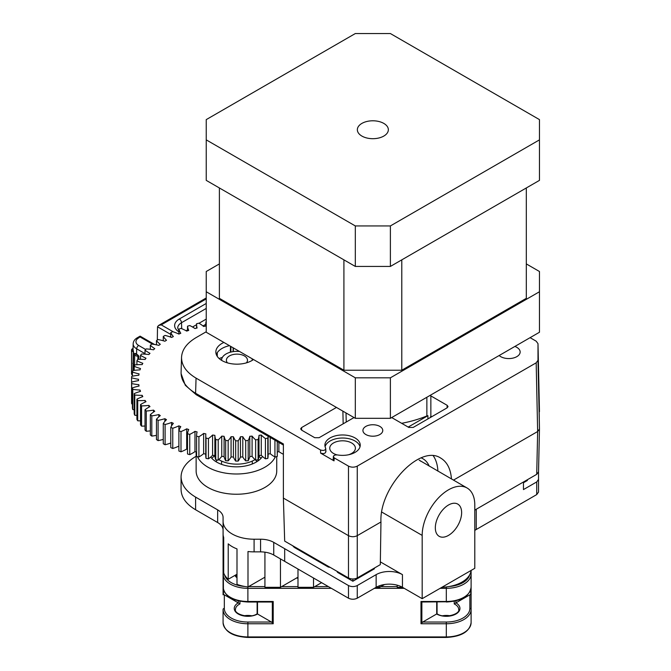 <?xml version="1.0" encoding="UTF-8"?>
<svg xmlns="http://www.w3.org/2000/svg" width="671" height="671" viewBox="0 0 671 671"><rect width="100%" height="100%" fill="white"/><g stroke="black" fill="none" stroke-linecap="round" stroke-linejoin="round"><path stroke-width="1.01" d="M238.28 600.864L238.28 602.885A1.241 0.713 -120 0 0 238.239 602.86A13.638 7.876 0 0 0 238.239 613.999A13.638 7.876 0 0 0 257.53 613.999A1.241 0.713 -120 0 0 257.496 613.973L257.496 602.013M238.28 602.885L239.95 603.942L239.95 601.241M257.53 613.999L271.453 622.034L247.884 622.034A23.56 13.605 180 0 1 224.324 608.429L224.324 594.825L238.239 602.86M224.324 594.825L223.451 594.615L223.451 589.725M223.082 594.825L223.082 530.115L223.451 594.615M272.325 622.839L273.206 623.762L273.206 601.484L272.325 601.996L272.325 622.839L271.453 622.034M271.453 601.786L272.325 601.996M470.446 573.101A1.241 1.015 -0 0 1 471.109 574.007L471.109 570.434M470.748 589.725L470.748 594.615L469.868 594.825L469.868 608.429A1.241 1.015 -0 0 1 471.109 609.444L471.109 622.604A24.802 14.317 180 0 1 446.307 636.93L247.884 636.93L247.884 637.45L446.307 637.45L446.307 623.762A24.802 14.317 0 0 0 471.109 609.444L471.109 587.167A24.802 14.317 180 0 1 446.307 601.484L420.994 601.484L420.994 623.762L421.866 622.839L421.866 601.996L420.994 601.484M470.748 594.615L471.109 587.167C469.683 596.217 461.422 601.166 446.307 602.013L446.307 586.949M469.868 608.429A23.56 13.605 180 0 1 446.307 622.034L422.747 622.034L421.866 622.839M421.866 601.996L446.307 601.786M422.747 622.034L436.662 613.999A13.638 7.876 0 0 0 455.953 613.999A13.638 7.876 0 0 0 455.953 602.86A1.241 0.713 120 0 0 455.911 602.885L455.911 600.864M436.704 602.013L436.704 613.973A1.241 0.713 120 0 0 436.662 613.999M454.242 601.241L454.242 603.942L455.911 602.885M455.953 602.86L469.868 594.825M471.109 574.007L471.109 587.167L471.109 574.007A24.802 14.317 0 0 1 446.307 588.324L440.117 588.324M157.316 340.08L157.509 326.995A2.793 1.61 60 0 1 157.526 326.785L170.786 334.443M134.628 354.288L135.559 353.542L134.577 353.374L134.628 354.288A3.103 1.787 0 0 0 134.628 354.338A3.103 1.787 0 0 0 137.614 356.133L138.914 356.192L137.647 354.833A2.172 1.25 180 0 1 135.559 353.542A12.128 7.004 0 0 0 136.607 354.229L137.647 354.833L137.614 356.133M134.653 366.014L134.577 353.374L134.703 353.961L135.19 353.609M137.899 355.194L137.882 359.371M132.514 348.735A3.103 1.787 0 0 0 132.447 348.777A3.103 1.787 0 0 0 131.541 350.036A3.103 1.787 0 0 0 132.514 351.344L133.504 351.881L133.152 350.195A2.172 1.25 180 0 1 133.068 348.417L132.514 348.735M133.244 350.891L132.883 370.568M134.494 365.611L134.494 365.561A12.405 7.163 180 0 1 133.177 363.732L132.741 363.346M133.361 370.501L133.504 351.881M132.422 375.081A3.103 1.787 180 0 1 131.541 373.831L131.541 350.036M154.548 344.483L140.105 336.146L137.261 337.781C134.661 339.325 133.294 341.346 133.168 343.837L133.051 349.197A12.128 7.004 0 0 0 133.152 350.195L132.514 351.344M173.336 331.868L161.241 324.881L158.541 325.494L157.526 326.785M145.674 349.499L138.662 345.456A9.226 5.326 180 0 1 138.662 337.916L139.987 336.909M278.884 442.441L278.884 451.625A98.436 56.834 180 0 1 277.274 452.053M277.274 441.518L277.274 455.919A40.075 23.141 180 0 1 277.266 456.439L277.266 441.51M283.38 454.275A40.075 23.141 180 0 1 278.884 451.625M270.228 437.45L270.228 453.697A98.436 56.834 180 0 1 268.106 454.116M268.106 436.217L268.106 455.684A40.075 23.141 180 0 1 267.83 458.402L267.83 438.146A40.075 23.141 0 0 0 268.081 436.209M274.934 440.168L274.934 456.976A40.075 23.141 180 0 1 270.228 453.697M261.271 455.282A98.436 56.834 180 0 1 258.998 455.601A40.075 23.141 180 0 1 258.109 459.828L258.109 439.58A40.075 23.141 0 0 0 258.998 435.345A98.436 56.834 0 0 0 261.271 435.026L261.271 455.282A40.075 23.141 180 0 0 265.422 458.805A105.414 60.86 0 0 0 267.83 458.402M258.998 435.345L258.998 455.601M261.271 435.026A40.075 23.141 0 0 0 265.422 438.557L265.422 458.805M252.095 456.364A98.436 56.834 180 0 1 249.78 456.557A40.075 23.141 180 0 1 248.195 460.725L248.195 440.47A40.075 23.141 0 0 0 249.78 436.309A98.436 56.834 0 0 0 252.095 436.116L252.095 456.364A40.075 23.141 180 0 0 255.643 460.105A105.414 60.86 0 0 0 258.109 459.828M249.78 436.309L249.78 456.557M252.095 436.116A40.075 23.141 0 0 0 255.643 439.849L255.643 460.105A21.698 12.531 180 0 1 256.867 461.698M242.785 456.943A98.436 56.834 180 0 1 240.444 457.01A40.075 23.141 180 0 1 238.18 461.069L238.18 440.813A40.075 23.141 0 0 0 240.444 436.754A98.436 56.834 0 0 0 242.785 436.695L242.785 456.943A40.075 23.141 180 0 0 245.695 460.86A105.414 60.86 0 0 0 248.195 460.725M240.444 436.754L240.444 457.01M242.785 436.695A40.075 23.141 0 0 0 245.695 440.612L245.695 460.86M233.416 457.01A98.436 56.834 180 0 1 231.076 456.943A40.075 23.141 180 0 1 228.157 460.86L228.157 440.612A40.075 23.141 0 0 0 231.076 436.695A98.436 56.834 0 0 0 233.416 436.754L233.416 457.01A40.075 23.141 180 0 0 235.672 461.069A105.414 60.86 0 0 0 238.18 461.069M231.076 436.695L231.076 456.943M233.416 436.754A40.075 23.141 0 0 0 235.672 440.813L235.672 461.069M224.08 456.557A98.436 56.834 180 0 1 221.757 456.364A40.075 23.141 180 0 1 218.209 460.105L218.209 439.849A40.075 23.141 0 0 0 221.757 436.116A98.436 56.834 0 0 0 224.08 436.309L224.08 456.557A40.075 23.141 180 0 0 225.657 460.725A105.414 60.86 0 0 0 228.157 460.86M221.757 436.116L221.757 456.364M224.08 436.309A40.075 23.141 0 0 0 225.657 440.47L225.657 460.725M214.863 455.601A98.436 56.834 180 0 1 212.581 455.282A40.075 23.141 180 0 1 208.438 458.805L208.438 438.557A40.075 23.141 0 0 0 212.581 435.026A98.436 56.834 0 0 0 214.863 435.345L214.863 455.601A40.075 23.141 180 0 0 215.752 459.828A105.414 60.86 0 0 0 218.209 460.105M212.581 435.026L212.581 455.282M214.863 435.345A40.075 23.141 0 0 0 215.752 439.58L215.752 459.828M205.754 454.116A98.436 56.834 180 0 1 203.632 453.697A40.075 23.141 180 0 1 198.918 456.976L198.918 436.729A40.075 23.141 0 0 0 203.632 433.441A98.436 56.834 0 0 0 205.846 433.885A40.075 23.141 0 0 0 205.754 435.437A40.075 23.141 0 0 0 206.031 438.146L206.031 458.402A40.075 23.141 180 0 1 205.754 455.684L205.754 435.437M203.632 433.441L203.632 453.697M196.578 452.053A98.436 56.834 180 0 1 194.976 451.625A40.075 23.141 180 0 1 189.742 454.636L189.742 434.38A40.075 23.141 0 0 0 194.976 431.369A98.436 56.834 0 0 0 197.106 431.931A40.075 23.141 0 0 0 196.578 435.672A40.075 23.141 0 0 0 196.586 436.184L196.586 456.439A40.075 23.141 180 0 1 196.578 455.919L196.578 435.672M194.976 431.369L194.976 451.625M187.511 449.36A98.436 56.834 180 0 1 186.697 449.092A40.075 23.141 180 0 1 180.994 451.801L180.994 431.545A40.075 23.141 0 0 0 186.697 428.836A98.436 56.834 0 0 0 188.727 429.515A40.075 23.141 0 0 0 187.511 433.718L187.511 453.973A105.414 60.86 0 0 0 189.742 454.636M186.697 428.836L186.697 449.092M178.889 446.114A98.436 56.834 180 0 1 178.88 446.114A40.075 23.141 180 0 1 172.757 448.496L172.757 428.241A40.075 23.141 0 0 0 178.88 425.859A98.436 56.834 0 0 0 180.784 426.647A40.075 23.141 0 0 0 178.889 430.765L178.889 451.013A105.414 60.86 0 0 0 180.994 451.801M178.88 425.859L178.88 446.114M170.786 443.019A40.075 23.141 180 0 1 165.1 444.756L165.1 424.5A40.075 23.141 0 0 0 171.583 422.462A98.436 56.834 0 0 0 173.353 423.351A40.075 23.141 0 0 0 170.786 427.352L170.786 447.599A105.414 60.86 0 0 0 172.757 448.496M171.583 422.462L171.583 425.842M163.279 439.413A40.075 23.141 180 0 1 158.088 440.612L158.088 420.356A40.075 23.141 0 0 0 164.881 418.687A98.436 56.834 0 0 0 166.5 419.669A40.075 23.141 0 0 0 163.279 423.502L163.279 443.757A105.414 60.86 0 0 0 165.1 444.756M164.881 418.687L164.881 421.371M156.452 435.345A40.075 23.141 180 0 1 151.797 436.1L151.797 415.852A40.075 23.141 0 0 0 158.834 414.561A98.436 56.834 0 0 0 160.285 415.617A40.075 23.141 0 0 0 156.452 419.266L156.452 439.513A105.414 60.86 0 0 0 158.088 440.612M158.834 414.561L158.834 416.825M150.338 430.857A40.075 23.141 180 0 1 146.27 431.268L146.27 411.013A40.075 23.141 0 0 0 153.491 410.115A98.436 56.834 0 0 0 154.758 411.256A40.075 23.141 0 0 0 150.338 414.67L150.338 434.925A105.414 60.86 0 0 0 151.797 436.1M153.491 410.115L153.491 412.103M145.02 426.018A40.075 23.141 180 0 1 141.573 426.152L141.573 405.896A40.075 23.141 0 0 0 148.903 405.401A98.436 56.834 0 0 0 149.977 406.601A40.075 23.141 0 0 0 145.02 409.763L145.02 430.01A105.414 60.86 0 0 0 146.27 431.268M148.903 405.401L148.903 407.196M140.533 420.86A40.075 23.141 180 0 1 137.731 420.801L137.731 400.553A40.075 23.141 0 0 0 145.112 400.453A98.436 56.834 0 0 0 145.984 401.711A40.075 23.141 0 0 0 140.533 404.579L140.533 424.835A105.414 60.86 0 0 0 141.573 426.152M145.112 400.453L145.112 402.097M136.909 415.433A40.075 23.141 180 0 1 134.796 415.265L134.796 395.009A40.075 23.141 0 0 0 142.16 395.32A98.436 56.834 0 0 0 142.814 396.62A40.075 23.141 0 0 0 136.909 399.178L136.909 419.434A105.414 60.86 0 0 0 137.731 420.801M142.16 395.32L142.16 396.863M134.2 409.796A40.075 23.141 180 0 1 132.774 409.587L132.774 389.339A40.075 23.141 0 0 0 140.054 390.052A98.436 56.834 0 0 0 140.499 391.378A40.075 23.141 0 0 0 134.2 393.609L134.2 413.856A105.414 60.86 0 0 0 134.796 415.265M140.054 390.052L140.054 391.512M132.422 403.984A40.075 23.141 180 0 1 131.701 403.833L131.701 383.577A40.075 23.141 0 0 0 138.838 384.693A98.436 56.834 0 0 0 139.056 386.035A40.075 23.141 0 0 0 132.422 387.905L132.422 408.153A105.414 60.86 0 0 0 132.774 409.587M138.838 384.693L138.838 386.085M138.503 379.283A98.436 56.834 0 0 0 138.494 379.962A98.436 56.834 0 0 0 138.503 380.642A40.075 23.141 0 0 0 131.583 382.135L131.583 377.79A40.075 23.141 0 0 0 138.503 379.283M131.701 383.577A105.414 60.86 0 0 1 131.583 382.135L131.583 402.382A105.414 60.86 0 0 0 131.701 403.833M132.422 376.196L132.422 372.019A40.075 23.141 0 0 0 139.056 373.89A98.436 56.834 0 0 0 138.838 375.232A40.075 23.141 0 0 0 131.701 376.339A105.414 60.86 0 0 0 131.583 377.79M134.2 370.384L134.2 366.316A40.075 23.141 0 0 0 140.499 368.547A98.436 56.834 0 0 0 140.054 369.872A40.075 23.141 0 0 0 132.774 370.585A105.414 60.86 0 0 0 132.422 372.019M136.909 364.739L136.909 360.746A40.075 23.141 0 0 0 142.814 363.305A98.436 56.834 0 0 0 142.16 364.605A40.075 23.141 0 0 0 134.796 364.915A105.414 60.86 0 0 0 134.2 366.316M140.533 359.32L140.533 355.345A40.075 23.141 0 0 0 145.984 358.213A98.436 56.834 0 0 0 145.112 359.471A40.075 23.141 0 0 0 137.731 359.371A105.414 60.86 0 0 0 136.909 360.746M145.02 354.162L145.02 350.161A40.075 23.141 0 0 0 149.977 353.323A98.436 56.834 0 0 0 148.903 354.523A40.075 23.141 0 0 0 141.573 354.02A105.414 60.86 0 0 0 140.533 355.345M150.338 349.314L150.338 345.255A40.075 23.141 0 0 0 154.758 348.668A98.436 56.834 0 0 0 153.491 349.809A40.075 23.141 0 0 0 146.27 348.912A105.414 60.86 0 0 0 145.02 350.161M156.452 344.835L156.452 340.658A40.075 23.141 0 0 0 160.285 344.298A98.436 56.834 0 0 0 158.834 345.364A40.075 23.141 0 0 0 151.797 344.072A105.414 60.86 0 0 0 150.338 345.255M163.279 340.767L163.279 336.423A40.075 23.141 0 0 0 166.5 340.256A98.436 56.834 0 0 0 164.881 341.237A40.075 23.141 0 0 0 158.088 339.56A105.414 60.86 0 0 0 156.452 340.658M170.761 337.144L170.786 332.573A40.075 23.141 0 0 0 173.353 336.574A98.436 56.834 0 0 0 171.583 337.454A40.075 23.141 0 0 0 165.1 335.416A105.414 60.86 0 0 0 163.279 336.423M178.889 334.057L178.889 329.159A40.075 23.141 0 0 0 180.784 333.277A98.436 56.834 0 0 0 178.88 334.066A40.075 23.141 0 0 0 172.757 331.675A105.414 60.86 0 0 0 170.786 332.573M187.511 330.811L187.511 326.207A40.075 23.141 0 0 0 188.727 330.409A98.436 56.834 0 0 0 186.697 331.088A40.075 23.141 0 0 0 180.994 328.379A105.414 60.86 0 0 0 178.889 329.159M206.24 321.736A105.414 60.86 0 0 0 206.031 321.778A40.075 23.141 0 0 0 205.754 324.487A40.075 23.141 0 0 0 205.846 326.039A98.436 56.834 0 0 0 203.632 326.483A40.075 23.141 0 0 0 198.918 323.196A105.414 60.86 0 0 0 196.586 323.732A40.075 23.141 0 0 0 196.578 324.252A40.075 23.141 0 0 0 197.106 327.993A98.436 56.834 0 0 0 194.976 328.555A40.075 23.141 0 0 0 189.742 325.544A105.414 60.86 0 0 0 187.511 326.207M274.934 456.976A105.414 60.86 0 0 0 277.266 456.439M206.031 458.402A105.414 60.86 0 0 0 208.438 458.805M196.586 456.439A105.414 60.86 0 0 0 198.918 456.976M132.422 387.905A105.414 60.86 0 0 0 132.774 389.339M134.2 393.609A105.414 60.86 0 0 0 134.796 395.009M136.909 399.178A105.414 60.86 0 0 0 137.731 400.553M140.533 404.579A105.414 60.86 0 0 0 141.573 405.896M145.02 409.763A105.414 60.86 0 0 0 146.27 411.013M150.338 414.67A105.414 60.86 0 0 0 151.797 415.852M156.452 419.266A105.414 60.86 0 0 0 158.088 420.356M163.279 423.502A105.414 60.86 0 0 0 165.1 424.5M170.786 427.352A105.414 60.86 0 0 0 172.757 428.241M178.889 430.765A105.414 60.86 0 0 0 180.994 431.545M187.511 433.718A105.414 60.86 0 0 0 189.742 434.38M196.586 436.184A105.414 60.86 0 0 0 198.918 436.729M206.031 438.146A105.414 60.86 0 0 0 208.438 438.557M215.752 439.58A105.414 60.86 0 0 0 218.209 439.849M225.657 440.47A105.414 60.86 0 0 0 228.157 440.612M235.672 440.813A105.414 60.86 0 0 0 238.18 440.813M245.695 440.612A105.414 60.86 0 0 0 248.195 440.47M255.643 439.849A105.414 60.86 0 0 0 258.109 439.58M265.422 438.557A105.414 60.86 0 0 0 267.83 438.146M530.098 337.664L536.179 341.178L537.999 343.661L539.459 429.037L537.647 431.52L536.725 474.338L538.536 471.847L538.536 492.053L536.725 494.586L476.267 529.494L476.267 509.239A18.603 10.736 0 0 0 474.791 510.203M474.791 530.451A18.603 10.736 180 0 1 476.267 529.494M381.749 512.057L422.176 535.399A37.207 21.48 120 0 1 438.415 497.957A37.207 21.48 120 0 1 467.083 487.993A37.207 21.48 120 0 1 474.791 505.02L474.791 568.312L422.176 598.683L402.449 587.301L402.449 574.636A18.603 10.736 0 0 0 376.146 574.636L357.257 585.548C354.33 586.924 351.411 586.924 348.484 585.548L273.743 542.369A18.603 10.736 0 0 0 260.566 539.216L254.091 539.216A31 17.899 180 0 1 223.082 521.317L223.082 533.973A31 17.899 0 0 0 223.695 537.488L223.695 572.933A31 17.899 0 0 0 228.224 579.283L228.224 543.837A31 17.899 0 0 0 236.997 548.903L236.997 584.34A31 17.899 0 0 0 247.993 586.957L247.993 551.52A31 17.899 0 0 0 254.091 551.872L260.566 551.872A18.603 10.736 180 0 1 273.743 555.026L273.743 542.369M384.508 584.516L379.669 587.31L376.121 587.31A18.603 10.736 180 0 1 402.449 587.301M376.146 574.636L376.146 587.301L357.257 598.205C354.33 599.58 351.411 599.58 348.484 598.205L273.743 555.026M264.928 577.186L247.993 586.957M264.928 552.166L264.928 587.31L280.453 587.31L280.453 558.918M297.991 577.186L280.453 587.31M275.295 456.901A40.302 23.267 180 0 1 264.936 467.175A40.302 23.267 180 0 1 225.909 473.189A40.302 23.267 180 0 1 197.459 456.641M196.578 454.192A40.302 23.267 180 0 1 196.184 451.944M262.495 456.473A27.905 16.112 180 0 1 236.938 466.831A27.905 16.112 180 0 1 210.744 457.018M223.082 521.317L223.082 517.458A18.603 10.736 0 0 0 217.656 509.876L195.596 497.102C186.135 491.457 181.287 484.705 181.069 476.855C181.287 468.995 186.135 462.244 195.596 456.599L196.133 456.297M223.695 562.801L223.082 563.154L223.082 530.115A18.603 10.736 180 0 0 217.656 522.533L195.596 509.759C186.135 504.114 181.287 497.362 181.069 489.511L181.069 476.855M435.328 527.809A18.603 10.736 -60 0 1 443.447 509.088A18.603 10.736 -60 0 1 457.781 504.097A18.603 10.736 -60 0 1 457.781 525.578A18.603 10.736 -60 0 1 439.178 536.322A18.603 10.736 -60 0 1 435.328 527.809M236.997 574.217L228.224 579.283M258.956 456.406A27.905 16.112 180 0 1 261.044 458.318M211.826 458.318A27.905 16.112 180 0 1 214.51 455.953M216.003 461.698A21.698 12.531 180 0 1 217.295 460.004M538.536 479.396L536.725 481.929L523.464 489.587L523.464 481.988L476.267 509.239M441.929 587.276A31 17.899 0 0 0 471.059 570.459M380.348 561.879L402.449 574.636M422.176 535.399L422.176 598.683M297.991 569.05L297.991 587.31L313.525 587.31L313.525 578.016M321.577 582.663L313.525 587.31M379.669 587.31L379.669 585.699M397.207 585.171L397.207 587.31L402.474 587.31M276.737 456.565L276.737 470.975A40.302 23.267 180 0 1 264.936 487.431A40.302 23.267 180 0 1 221.011 492.472A40.302 23.267 180 0 1 196.133 470.975L196.133 451.935M219.174 358.566A29.323 16.926 180 0 1 222.378 357.391M527.372 479.74L527.372 480.486L523.464 482.743M451.457 478.968C450.686 468.937 447.129 461.983 440.78 458.125C420.012 443.883 379.048 487.616 380.96 521.979L357.257 535.668C354.338 537.06 351.411 537.06 348.484 535.668L283.38 498.083L283.38 443.95L195.596 393.265L196.058 378.125L320.537 449.989C323.841 450.912 325.561 450.308 325.687 448.194L325.921 451.835M325.77 451.323C325.67 453.445 323.959 454.057 320.629 453.135L334.032 460.876L333.126 459.618L333.495 456.003L335.173 454.98L337.328 454.913A17.672 10.199 180 0 0 360.235 445.234A17.672 10.199 180 0 0 342.571 434.967A17.672 10.199 180 0 0 324.898 445.234A17.672 10.199 180 0 0 325.687 448.194M537.999 343.703L537.999 360.293L536.179 362.826L357.257 466.127C354.33 467.511 351.411 467.511 348.484 466.127L334.217 457.89L333.311 456.557M206.24 331.751L196.058 337.63C186.806 343.133 181.967 349.717 181.539 357.375C181.531 365.418 186.37 372.338 196.058 378.125M253.487 359.53A21.086 12.17 180 0 1 222.017 360.604A21.086 12.17 180 0 1 215.844 351.998A21.086 12.17 180 0 1 223.879 342.436M514.867 346.454A11.382 6.567 180 0 1 516.813 347.352A11.382 6.567 180 0 1 520.151 352.082A11.382 6.567 180 0 1 513.055 358.088A11.382 6.567 180 0 1 500.717 356.645A11.382 6.567 180 0 1 499.157 355.521M379.861 426.421A9.922 5.729 180 0 1 382.772 430.472A9.922 5.729 180 0 1 372.85 436.2A9.922 5.729 180 0 1 362.927 430.472A9.922 5.729 180 0 1 369.05 425.179A9.922 5.729 180 0 1 379.861 426.421M431.788 416.691L430.857 416.154L430.857 395.907L447.138 405.301L448.043 406.584L447.138 407.834L413.185 427.435L408.798 427.435L393.458 418.578A29.147 16.825 0 0 0 391.629 417.605M354.07 417.605A29.147 16.825 0 0 0 352.241 418.578L319.111 437.702L314.724 437.702L301.573 430.111L300.667 428.878L301.573 427.578L336.456 407.44M430.857 395.907A3.103 1.787 0 0 0 429.876 395.521M360.025 446.752A17.639 10.182 0 0 0 342.571 438.02A17.639 10.182 0 0 0 325.108 446.752M327.809 566.014L327.809 566.769A3.103 1.787 0 0 0 330.023 567.289M327.809 566.769L295.03 547.838A6.198 3.581 60 0 1 292.732 545.766M374.384 568.06L374.384 568.815L352.871 581.237L338.033 572.665L338.033 571.91M337.119 571.39L337.119 571.398A3.103 1.787 0 0 0 338.033 572.665M352.871 581.237L352.871 578.998M283.38 498.083L284.68 541.111L348.484 577.949C351.411 579.333 354.33 579.333 357.257 577.949L357.257 466.127M430.857 416.154L430.195 417.614M427.913 418.93L427.913 415.685A3.103 1.787 0 0 0 426.865 415.961A93.009 53.697 0 0 1 401.652 423.309M346.228 422.051L346.018 412.959M408.178 427.075L427.913 415.685M539.459 429.037L538.536 471.847L539.459 429.079M536.179 362.826L537.647 431.52L453.462 480.126M536.725 474.338L474.791 510.094M380.96 521.979L380.306 564.638L357.257 577.949M283.38 445.041L196.242 394.733A3.103 1.787 120 0 1 195.596 393.265C185.917 387.469 181.078 380.549 181.078 372.497L181.078 372.455M348.434 454.795A12.833 7.406 0 0 0 355.395 448.253A12.833 7.406 0 0 0 342.571 440.805A12.833 7.406 0 0 0 329.738 448.253A12.833 7.406 0 0 0 333.495 453.445A12.833 7.406 0 0 0 336.926 454.863M437.903 471.143A49.914 28.819 120 0 0 433.281 455.802M230.363 352.208L230.48 346.253M233.34 347.905L233.374 351.596M229.482 345.674A21.086 12.17 0 0 0 216.305 354.531M221.581 360.218L221.581 360.344A15.349 8.857 180 0 1 221.581 360.218A15.349 8.857 180 0 1 239.547 351.487M252.053 358.708A15.349 8.857 180 0 1 252.271 360.218A15.349 8.857 180 0 1 252.271 360.344L252.271 360.218M246.416 362.868A10.543 6.089 -0 0 0 247.473 360.218A10.543 6.089 -0 0 0 236.93 354.129A10.543 6.089 -0 0 0 226.387 360.218A10.543 6.089 -0 0 0 227.444 362.868M221.598 464.366A15.349 8.857 180 0 1 221.581 464.005L221.581 461.078M255.064 459.593A24.802 14.317 180 0 1 220.038 460.314A24.802 14.317 180 0 1 218.788 459.593M214.93 456.439A24.802 14.317 180 0 1 214.158 455.5M259.702 455.5A24.802 14.317 180 0 1 258.931 456.439M390.388 225.934L355.311 225.934L206.24 139.87L206.24 180.373L355.311 266.437L390.388 266.437L539.459 180.373L539.459 139.87L390.388 225.934L390.388 266.437M388.19 131.004A15.5 8.949 0 0 0 388.35 129.746A15.5 8.949 0 0 0 372.85 120.788A15.5 8.949 0 0 0 357.349 129.746A15.5 8.949 0 0 0 371.751 138.671A15.5 8.949 0 0 0 388.19 131.004M355.311 225.934L355.311 266.437M206.24 139.87L206.24 119.614L355.311 33.55L390.388 33.55L539.459 119.614L539.459 139.87M539.459 291.751L539.459 332.254L390.388 418.318L355.311 418.318L206.24 332.254L206.24 291.751L355.311 377.815L390.388 377.815L539.459 291.751L539.459 271.503L526.307 263.904M390.388 418.318L390.388 377.815M355.311 418.318L355.311 377.815M219.392 263.904L206.24 271.503L206.24 291.751M526.307 187.964L526.307 298.335L401.786 370.224L343.913 370.224L219.392 298.335L219.392 187.964M343.913 370.224L343.913 259.853M401.786 370.224L401.786 259.853M244.697 586.471A23.56 13.605 180 0 1 224.542 574.837M397.207 586.597L380.91 586.597M328.379 586.597L314.766 586.597M297.991 586.597L281.694 586.597M264.928 586.597L248.622 586.597M469.65 574.837A23.56 13.605 180 0 1 449.503 586.471M234.909 575.416A13.638 7.876 0 0 0 236.997 577.731M296.641 577.966A119.052 68.736 0 0 0 297.991 578.327M321.317 582.814A119.052 68.736 0 0 0 321.979 582.898M251.566 615.768A12.405 7.163 0 0 0 244.202 615.768M257.127 602.013L257.127 613.806C249.713 619.107 233.751 613.99 235.487 609.444A12.405 7.163 180 0 1 239.95 603.942M449.989 615.768A12.405 7.163 0 0 0 442.625 615.768M454.242 603.942A12.405 7.163 180 0 1 458.712 609.444C460.44 613.99 444.479 619.107 437.064 613.806L437.064 602.013M247.884 622.034L247.884 623.762L273.206 623.762M224.324 608.429A1.241 1.015 180 0 0 223.082 609.444A24.802 14.317 0 0 0 247.884 623.762L247.884 636.93A24.802 14.317 180 0 1 223.082 622.604C224.508 631.654 232.778 636.603 247.884 637.45M247.884 601.786L247.884 601.484A24.802 14.317 180 0 1 223.082 587.167C224.508 596.217 232.778 601.166 247.884 602.013L272.166 602.013M273.206 601.484L247.884 601.484L247.884 588.324L331.373 588.324M223.753 573.101A1.241 1.015 -0 0 0 223.082 574.007A24.802 14.317 0 0 0 247.884 588.324L247.884 586.949M420.994 623.762L446.307 623.762L446.307 622.034M374.368 588.324L404.227 588.324M446.307 637.45C461.422 636.603 469.683 631.654 471.109 622.604L471.109 594.825M223.082 609.444L223.082 622.604M138.822 359.337L138.914 356.192M133.168 343.837A12.019 6.936 0 0 0 136.683 348.828L145.02 353.642M138.662 345.456A2.793 1.61 -60 0 0 136.683 348.828L136.607 354.229M161.241 324.881L206.24 298.905M140.189 337.035L152.56 344.173M206.24 303.46L179.325 319.002A16.045 9.26 0 0 0 178.889 331.835M202.977 325.947L205.754 324.345M206.24 319.094L199.027 323.263M196.578 324.672L192.535 327.003M187.511 329.906L186.077 330.736M178.889 330.434L177.731 328.178A12.95 7.473 180 0 1 181.514 322.709A3.103 1.787 -120 0 0 179.325 319.002M181.69 328.656L181.514 322.709L206.24 308.434M137.261 337.781A2.793 1.61 60 0 1 138.662 337.916M284.68 548.71L284.68 561.367M260.566 539.216L260.566 551.872M254.091 551.872L254.091 539.216M217.656 509.876L217.656 522.533M536.725 481.929L536.725 494.586M195.596 497.102L195.596 509.759M348.484 585.548L348.484 598.205M357.257 585.548L357.257 598.205M320.537 449.989L320.629 453.135M348.484 466.127L348.484 577.949M334.032 460.876L334.217 457.89M447.138 405.301L447.096 407.859M426.865 397.257L426.865 415.961M342.881 411.147L343.175 423.812M301.648 430.153L301.573 427.578M539.459 428.987L537.999 360.293M429.214 466.127A40.461 23.359 120 0 0 421.078 457.848M467.083 487.993L419.149 460.138A37.358 21.573 -60 0 1 420.776 461.254M230.899 352.074L230.899 346.488M233.114 351.638L233.114 347.771M235.638 574.997L236.997 577.11M249.436 616.028L246.332 616.028M447.859 616.028L444.756 616.028M297.991 578.058L296.959 577.781M134.628 365.284L134.628 354.338M133.068 348.417L132.447 348.777M170.786 336.288L169.864 336.825M206.24 297.958L158.541 325.494M138.494 379.962L138.494 380.642M196.578 324.252L196.578 328.127M205.754 324.487L205.754 326.056M539.459 411.659L537.999 343.661M181.078 373.588L185.313 385.297L196.242 394.733M181.078 372.497L181.539 357.375M217.287 356.418L217.287 352.644M252.271 461.078L252.271 463.988"/></g></svg>
